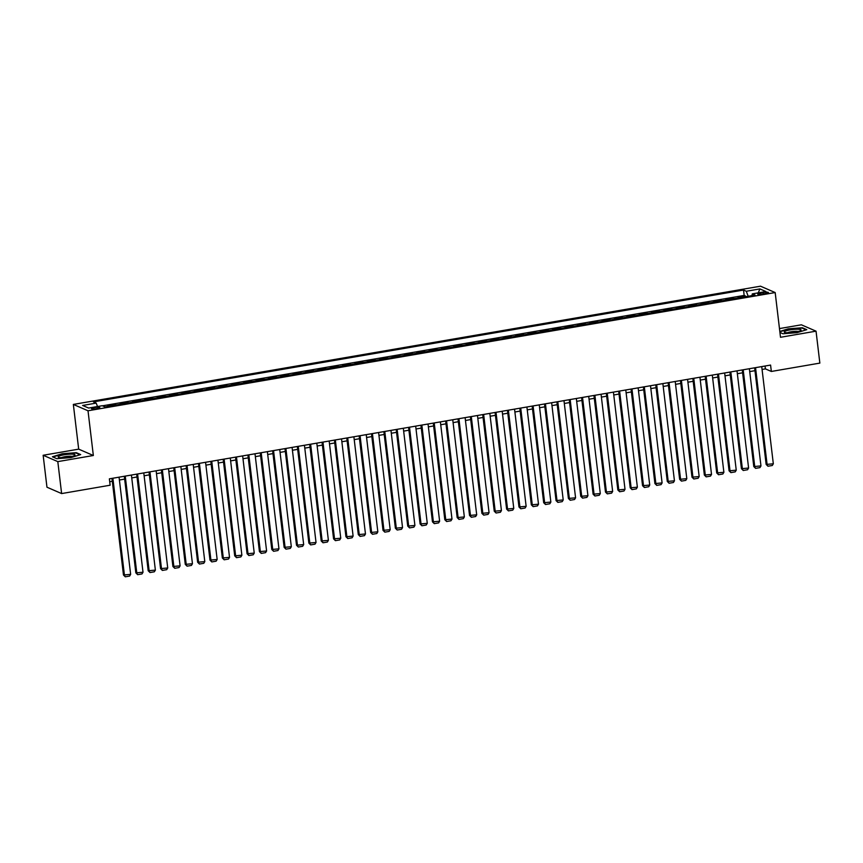 <?xml version="1.0" encoding="UTF-8"?>
<svg xmlns="http://www.w3.org/2000/svg" width="863" height="863" viewBox="0 0 863 863"><rect width="100%" height="100%" fill="white"/><g stroke="black" fill="none" stroke-linecap="round" stroke-linejoin="round"><path stroke-width="1.29" d="M96.904 408.652A4.186 0.723 -6.8 0 0 99.795 407.606A4.186 0.723 -6.8 0 0 94.369 407.552A4.186 0.723 -6.8 0 0 91.489 408.598A4.186 0.723 -6.8 0 0 96.904 408.652M43.15 455.265L57.81 461.619L93.344 455.502L78.684 449.148L43.15 455.265L46.958 487.207L61.618 493.571L110.13 485.222L109.374 478.836L770.583 365.071L771.339 371.457L819.85 363.107L816.042 331.165L801.382 324.812L779.472 328.576M78.684 449.148L73.344 404.423L760.508 286.192L775.179 292.557L88.015 410.777L73.344 404.423M739.267 297.8L738.07 297.271L745.492 295.998L745.567 296.71M734.327 298.641L733.129 298.123L733.216 298.835M733.129 298.123L725.707 299.396L726.916 299.925M714.553 302.05L713.356 301.532L720.767 300.248L720.853 300.96M702.191 304.175L700.993 303.657L708.415 302.374L708.491 303.086M689.839 306.3L688.631 305.782L696.053 304.51L696.139 305.211M677.477 308.425L676.279 307.908L683.69 306.635L683.776 307.347M665.114 310.551L663.917 310.033L671.328 308.76L671.414 309.472M652.762 312.676L651.554 312.158L658.976 310.885L659.062 311.597M640.4 314.801L639.203 314.283L646.614 313.01L646.7 313.722M628.037 316.937L626.84 316.408L634.251 315.135L634.337 315.847M615.675 319.062L614.478 318.533L621.899 317.26L621.986 317.972M603.323 321.187L602.126 320.669L609.537 319.386L609.623 320.097M590.961 323.312L589.763 322.794L597.174 321.511L597.261 322.223M578.598 325.437L577.401 324.92L584.823 323.647L584.909 324.359M566.247 327.562L565.049 327.045L572.46 325.772L572.547 326.484M553.884 329.688L552.687 329.17L560.098 327.897L560.184 328.609M541.522 331.813L540.324 331.295L547.746 330.022L547.832 330.734M529.17 333.938L527.973 333.42L535.384 332.147L535.47 332.859M516.808 336.074L515.61 335.545L523.021 334.272L523.107 334.984M504.445 338.199L503.248 337.681L510.669 336.397L510.745 337.109M492.093 340.324L490.885 339.806L498.307 338.523L498.393 339.235M479.731 342.449L478.534 341.931L485.945 340.648L486.031 341.36M467.368 344.574L466.171 344.057L473.593 342.784L473.668 343.496M455.017 346.699L453.809 346.182L461.23 344.909L461.317 345.621M442.654 348.825L441.457 348.307L448.868 347.034L448.954 347.746M430.292 350.95L429.094 350.432L436.505 349.159L436.592 349.871M417.94 353.086L416.732 352.557L424.154 351.284L424.24 351.996M405.578 355.211L404.38 354.682L411.791 353.409L411.878 354.121M393.215 357.336L392.018 356.818L399.429 355.534L399.515 356.246M380.863 359.461L379.655 358.943L387.077 357.66L387.163 358.372M368.501 361.586L367.304 361.068L374.715 359.795L374.801 360.497M356.139 363.711L354.941 363.194L362.352 361.921L362.438 362.633M343.776 365.836L342.579 365.319L350 364.046L350.087 364.758M331.424 367.962L330.227 367.444L337.638 366.171L337.724 366.883M319.062 370.087L317.864 369.569L325.275 368.296L325.362 369.008M306.699 372.223L305.502 371.694L312.924 370.421L313.01 371.133M294.348 374.348L293.15 373.819L300.561 372.546L300.648 373.258M281.985 376.473L280.788 375.955L288.199 374.671L288.285 375.383M269.623 378.598L268.425 378.08L275.847 376.797L275.923 377.509M257.271 380.723L256.074 380.205L263.485 378.933L263.571 379.644M244.909 382.848L243.711 382.331L251.122 381.058L251.209 381.77M232.546 384.974L231.349 384.456L238.771 383.183L238.846 383.895M220.194 387.099L218.986 386.581L226.408 385.308L226.494 386.02M207.832 389.224L206.635 388.706L214.046 387.433L214.132 388.145M195.47 391.36L194.272 390.831L201.694 389.558L201.769 390.27M183.118 393.485L181.91 392.967L189.331 391.683L189.418 392.395M170.755 395.61L169.558 395.092L176.969 393.808L177.055 394.52M158.393 397.735L157.195 397.217L164.606 395.934L164.693 396.646M146.041 399.86L144.833 399.342L152.255 398.07L152.341 398.782M133.679 401.985L132.481 401.468L139.892 400.195L139.979 400.907M121.316 404.111L120.119 403.593L127.53 402.32L127.616 403.032M108.954 406.236L107.756 405.718L115.178 404.445L115.264 405.157M763.162 292.503L760.443 292.978A4.056 0.701 -6.8 0 0 757.649 293.992A4.056 0.701 -6.8 0 0 762.903 294.046L765.621 293.571A4.056 0.701 -6.8 0 0 768.415 292.557A4.056 0.701 -6.8 0 0 763.162 292.503L763.334 293.97M748.189 296.257L746.29 291.263L743.518 290.054L93.431 401.899L96.203 403.107L82.611 405.448L88.641 408.059L102.233 405.718L105.006 406.915L755.093 295.07L752.32 293.873L751.932 295.621M746.29 291.263L759.893 288.922L765.913 291.532L752.32 293.873M745.492 295.998L744.165 295.426L102.481 405.826M115.178 404.445L116.376 404.963M127.53 402.32L128.738 402.838M139.892 400.195L141.09 400.712M152.255 398.07L153.452 398.587M164.606 395.934L165.815 396.462M176.969 393.808L178.166 394.337M189.331 391.683L190.529 392.201M201.694 389.558L202.891 390.076M214.046 387.433L215.243 387.951M226.408 385.308L227.605 385.826M238.771 383.183L239.968 383.701M251.122 381.058L252.32 381.575M263.485 378.933L264.682 379.45M275.847 376.797L277.045 377.325M288.199 374.671L289.396 375.2M300.561 372.546L301.759 373.064M312.924 370.421L314.121 370.939M325.275 368.296L326.484 368.814M337.638 366.171L338.835 366.689M350 364.046L351.198 364.564M362.352 361.921L363.56 362.438M374.715 359.795L375.912 360.313M387.077 357.66L388.274 358.188M399.429 355.534L400.637 356.052M411.791 353.409L412.989 353.927M424.154 351.284L425.351 351.802M436.505 349.159L437.714 349.677M448.868 347.034L450.065 347.552M461.23 344.909L462.428 345.427M473.593 342.784L474.79 343.301M485.945 340.648L487.142 341.176M498.307 338.523L499.504 339.051M510.669 336.397L511.867 336.915M523.021 334.272L524.219 334.79M535.384 332.147L536.581 332.665M547.746 330.022L548.944 330.54M560.098 327.897L561.295 328.415M572.46 325.772L573.658 326.29M584.823 323.647L586.02 324.164M597.174 321.511L598.383 322.039M609.537 319.386L610.734 319.914M621.899 317.26L623.097 317.778M634.251 315.135L635.459 315.653M646.614 313.01L647.811 313.528M658.976 310.885L660.173 311.403M671.328 308.76L672.536 309.278M683.69 306.635L684.888 307.152M696.053 304.51L697.25 305.027M708.415 302.374L709.613 302.902M720.767 300.248L721.964 300.766M57.81 461.619L61.618 493.571M93.344 455.502L88.015 410.777M775.179 292.557L780.508 337.282L816.042 331.165M762.072 369.45L765.395 368.879L771.339 371.457M109.709 481.694L112.298 481.252M119.396 480.022L124.66 479.116M131.759 477.897L137.023 476.991M144.121 475.772L149.375 474.866M156.473 473.647L161.737 472.741M168.835 471.522L174.099 470.615M181.198 469.396L186.451 468.49M193.549 467.271L198.814 466.365M205.912 465.146L211.176 464.24M218.274 463.01L223.528 462.115M230.626 460.885L235.89 459.979M242.988 458.76L248.253 457.854M255.351 456.635L260.604 455.729M267.713 454.51L272.967 453.604M280.065 452.385L285.329 451.478M292.428 450.259L297.681 449.353M304.79 448.134L310.044 447.228M317.142 446.009L322.406 445.103M329.504 443.873L334.758 442.978M341.867 441.748L347.12 440.842M354.218 439.623L359.483 438.717M366.581 437.498L371.845 436.592M378.943 435.373L384.197 434.467M391.295 433.248L396.559 432.341M403.657 431.122L408.922 430.216M416.02 428.997L421.273 428.091M428.372 426.861L433.636 425.966M440.734 424.736L445.998 423.83M453.097 422.611L458.35 421.705M465.448 420.486L470.713 419.58M477.811 418.361L483.075 417.455M490.173 416.236L495.427 415.33M502.536 414.111L507.789 413.204M514.887 411.985L520.152 411.079M527.25 409.86L532.503 408.954M539.612 407.724L544.866 406.829M551.964 405.599L557.228 404.693M564.326 403.474L569.58 402.568M576.689 401.349L581.942 400.443M589.041 399.224L594.305 398.318M601.403 397.099L606.657 396.193M613.766 394.974L619.019 394.067M626.117 392.848L631.382 391.942M638.48 390.712L643.744 389.817M650.842 388.587L656.096 387.692M663.194 386.462L668.458 385.556M675.556 384.337L680.821 383.431M687.919 382.212L693.172 381.306M700.271 380.087L705.535 379.181M712.633 377.962L717.897 377.055M724.996 375.837L730.249 374.93M737.358 373.711L742.612 372.805M749.71 371.575L754.974 370.68M765.06 366.02L765.395 368.879M744.165 295.426L743.518 290.054M96.203 403.107L97.508 406.527M758.264 292.848L759.893 288.922M779.936 332.46L782.924 333.765L797.056 332.665L806.776 329.655L802.363 327.746L788.232 328.835L779.818 331.446M56.829 458.685L70.96 457.595L80.68 454.585L76.268 452.665L62.136 453.765L52.416 456.775L56.829 458.685M761.727 366.592L773.324 463.798L766.15 464.434L767.973 466.236L767.142 464.855L755.546 367.66M754.629 367.811L766.15 464.434M773.324 463.798L772.299 465.491L767.973 466.236M795.244 332.126A8.49 1.478 -6.8 0 0 800.756 330.497A8.49 1.478 -6.8 0 0 798.577 329.267A8.49 1.478 -6.8 0 0 790.098 329.893A8.49 1.478 -6.8 0 0 784.694 332.417A8.49 1.478 -6.8 0 0 795.244 332.126M798.156 331.5A5.814 1.014 -6.8 0 0 791.091 331.759A5.814 1.014 -6.8 0 0 787.466 332.773M779.85 331.802L788.394 329.148L802.094 328.091L806.15 329.849M74.822 455.297A8.49 1.478 -6.8 0 0 68.36 454.272A8.49 1.478 -6.8 0 0 58.328 456.57A8.49 1.478 -6.8 0 0 58.598 457.336A8.49 1.478 -6.8 0 0 66.753 457.401A8.49 1.478 -6.8 0 0 74.66 455.427A8.49 1.478 -6.8 0 0 74.822 455.297M72.061 456.43A5.814 1.014 -6.8 0 0 66.634 456.441A5.814 1.014 -6.8 0 0 61.37 457.703M52.913 456.991L62.298 454.078L75.998 453.021L80.054 454.779M749.375 368.717L760.961 465.923L753.787 466.559L755.61 468.361L754.78 466.98L743.194 369.785M742.266 369.936L753.787 466.559M760.961 465.923L759.936 467.617L755.61 468.361M737.013 370.842L748.599 468.048L741.436 468.685L743.248 470.486L742.417 469.116L730.832 371.91M729.915 372.061L741.436 468.685M748.599 468.048L747.574 469.742L743.248 470.486M724.65 372.967L736.247 470.173L729.073 470.81L730.896 472.611L730.066 471.241L718.469 374.035M717.552 374.197L729.073 470.81M736.247 470.173L735.222 471.867L730.896 472.611M712.299 375.092L723.884 472.298L716.711 472.935L718.534 474.736L717.703 473.366L706.117 376.16M705.19 376.322L716.711 472.935M723.884 472.298L722.86 473.992L718.534 474.736M699.936 377.228L711.522 474.423L704.359 475.06L706.171 476.861L705.341 475.491L693.755 378.285M692.838 378.447L704.359 475.06M711.522 474.423L710.497 476.117L706.171 476.861M687.574 379.353L699.17 476.549L691.997 477.185L693.82 478.987L692.989 477.617L681.392 380.41M680.476 380.572L691.997 477.185M699.17 476.549L698.135 478.242L693.82 478.987M675.211 381.478L686.808 478.685L679.634 479.31L681.457 481.112L680.627 479.742L669.041 382.536M668.113 382.697L679.634 479.31M686.808 478.685L685.783 480.367L681.457 481.112M662.86 383.604L674.445 480.81L667.282 481.435L669.095 483.248L668.264 481.867L656.678 384.671M655.761 384.822L667.282 481.435M674.445 480.81L673.42 482.503L669.095 483.248M650.497 385.729L662.094 482.935L654.92 483.571L656.732 485.373L655.912 483.992L644.316 386.797M643.399 386.948L654.92 483.571M662.094 482.935L661.058 484.628L656.732 485.373M638.135 387.854L649.731 485.06L642.557 485.696L644.381 487.498L643.55 486.117L631.964 388.922M631.036 389.073L642.557 485.696M649.731 485.06L648.706 486.754L644.381 487.498M625.783 389.979L637.369 487.185L630.206 487.822L632.018 489.623L631.187 488.253L619.602 391.047M618.685 391.209L630.206 487.822M637.369 487.185L636.344 488.879L632.018 489.623M613.42 392.104L625.017 489.31L617.843 489.947L619.656 491.748L618.836 490.378L607.239 393.172M606.322 393.334L617.843 489.947M625.017 489.31L623.981 491.004L619.656 491.748M601.058 394.24L612.654 491.435L605.481 492.072L607.304 493.873L606.473 492.503L594.887 395.297M593.96 395.459L605.481 492.072M612.654 491.435L611.63 493.129L607.304 493.873M588.706 396.365L600.292 493.56L593.118 494.197L594.941 495.998L594.111 494.628L582.525 397.422M581.597 397.584L593.118 494.197M600.292 493.56L599.267 495.254L594.941 495.998M576.344 398.49L587.93 495.696L580.767 496.322L582.579 498.124L581.759 496.754L570.163 399.547M569.246 399.709L580.767 496.322M587.93 495.696L586.905 497.379L582.579 498.124M563.981 400.615L575.578 497.822L568.404 498.447L570.227 500.249L569.397 498.879L557.8 401.673M556.883 401.834L568.404 498.447M575.578 497.822L574.553 499.504L570.227 500.249M551.63 402.741L563.215 499.947L556.042 500.572L557.865 502.385L557.034 501.004L545.448 403.808M544.521 403.96L556.042 500.572M563.215 499.947L562.191 501.64L557.865 502.385M539.267 404.866L550.853 502.072L543.69 502.708L545.502 504.51L544.682 503.129L533.086 405.934M532.169 406.085L543.69 502.708M550.853 502.072L549.828 503.765L545.502 504.51M526.905 406.991L538.501 504.197L531.328 504.833L533.151 506.635L532.32 505.265L520.723 408.059M519.806 408.21L531.328 504.833M538.501 504.197L537.476 505.891L533.151 506.635M514.553 409.116L526.139 506.322L518.965 506.959L520.788 508.76L519.958 507.39L508.372 410.184M507.444 410.346L518.965 506.959M526.139 506.322L525.114 508.016L520.788 508.76M502.19 411.241L513.776 508.447L506.613 509.084L508.426 510.885L507.606 509.515L496.009 412.309M495.092 412.471L506.613 509.084M513.776 508.447L512.751 510.141L508.426 510.885M489.828 413.377L501.425 510.572L494.251 511.209L496.074 513.01L495.243 511.64L483.647 414.434M482.73 414.596L494.251 511.209M501.425 510.572L500.4 512.266L496.074 513.01M477.476 415.502L489.062 512.698L481.888 513.334L483.712 515.135L482.881 513.765L471.295 416.559M470.367 416.721L481.888 513.334M489.062 512.698L488.037 514.391L483.712 515.135M465.114 417.627L476.7 514.833L469.537 515.459L471.349 517.261L470.518 515.891L458.933 418.684M458.016 418.846L469.537 515.459M476.7 514.833L475.675 516.516L471.349 517.261M452.751 419.752L464.348 516.959L457.174 517.584L458.997 519.386L458.167 518.016L446.57 420.81M445.653 420.971L457.174 517.584M464.348 516.959L463.323 518.652L458.997 519.386M440.389 421.878L451.985 519.084L444.812 519.72L446.635 521.522L445.804 520.141L434.218 422.946M433.291 423.097L444.812 519.72M451.985 519.084L450.961 520.777L446.635 521.522M428.037 424.003L439.623 521.209L432.46 521.845L434.272 523.647L433.442 522.266L421.856 425.071M420.939 425.222L432.46 521.845M439.623 521.209L438.598 522.902L434.272 523.647M415.675 426.128L427.271 523.334L420.098 523.97L421.91 525.772L421.09 524.402L409.494 427.196M408.577 427.358L420.098 523.97M427.271 523.334L426.236 525.028L421.91 525.772M403.312 428.253L414.909 525.459L407.735 526.096L409.558 527.897L408.728 526.527L397.142 429.321M396.214 429.483L407.735 526.096M414.909 525.459L413.884 527.153L409.558 527.897M390.961 430.378L402.546 527.584L395.383 528.221L397.196 530.022L396.365 528.652L384.779 431.446M383.862 431.608L395.383 528.221M402.546 527.584L401.522 529.278L397.196 530.022M378.598 432.514L390.195 529.709L383.021 530.346L384.833 532.147L384.013 530.777L372.417 433.571M371.5 433.733L383.021 530.346M390.195 529.709L389.159 531.403L384.833 532.147M366.236 434.639L377.832 531.835L370.659 532.471L372.482 534.273L371.651 532.903L360.065 435.696M359.137 435.858L370.659 532.471M377.832 531.835L376.807 533.528L372.482 534.273M353.884 436.764L365.47 533.97L358.296 534.596L360.119 536.398L359.288 535.028L347.703 437.821M346.786 437.983L358.296 534.596M365.47 533.97L364.445 535.653L360.119 536.398M341.521 438.889L353.107 536.096L345.944 536.721L347.757 538.534L346.937 537.153L335.34 439.957M334.423 440.108L345.944 536.721M353.107 536.096L352.082 537.789L347.757 538.534M329.159 441.015L340.756 538.221L333.582 538.857L335.405 540.659L334.574 539.278L322.978 442.083M322.061 442.234L333.582 538.857M340.756 538.221L339.731 539.914L335.405 540.659M316.807 443.14L328.393 540.346L321.219 540.982L323.042 542.784L322.212 541.403L310.626 444.208M309.698 444.359L321.219 540.982M328.393 540.346L327.368 542.04L323.042 542.784M304.445 445.265L316.031 542.471L308.868 543.107L310.68 544.909L309.86 543.539L298.264 446.333M297.347 446.495L308.868 543.107M316.031 542.471L315.006 544.165L310.68 544.909M292.082 447.39L303.679 544.596L296.505 545.233L298.328 547.034L297.498 545.664L285.901 448.458M284.984 448.62L296.505 545.233M303.679 544.596L302.654 546.29L298.328 547.034M279.731 449.526L291.316 546.721L284.143 547.358L285.966 549.159L285.135 547.789L273.549 450.583M272.622 450.745L284.143 547.358M291.316 546.721L290.292 548.415L285.966 549.159M267.368 451.651L278.954 548.846L271.791 549.483L273.603 551.284L272.784 549.914L261.187 452.708M260.27 452.87L271.791 549.483M278.954 548.846L277.929 550.54L273.603 551.284M255.006 453.776L266.602 550.982L259.429 551.608L261.252 553.41L260.421 552.04L248.824 454.833M247.908 454.995L259.429 551.608M266.602 550.982L265.577 552.665L261.252 553.41M242.654 455.901L254.24 553.107L247.066 553.733L248.889 555.535L248.059 554.165L236.473 456.959M235.545 457.12L247.066 553.733M254.24 553.107L253.215 554.79L248.889 555.535M230.292 458.026L241.877 555.233L234.714 555.858L236.527 557.671L235.696 556.29L224.11 459.094M223.193 459.245L234.714 555.858M241.877 555.233L240.853 556.926L236.527 557.671M217.929 460.152L229.526 557.358L222.352 557.994L224.175 559.796L223.344 558.415L211.748 461.22M210.831 461.371L222.352 557.994M229.526 557.358L228.501 559.051L224.175 559.796M205.567 462.277L217.163 559.483L209.989 560.119L211.813 561.921L210.982 560.551L199.396 463.345M198.468 463.496L209.989 560.119M217.163 559.483L216.138 561.177L211.813 561.921M193.215 464.402L204.801 561.608L197.638 562.245L199.45 564.046L198.619 562.676L187.034 465.47M186.117 465.632L197.638 562.245M204.801 561.608L203.776 563.302L199.45 564.046M180.852 466.527L192.449 563.733L185.275 564.37L187.088 566.171L186.268 564.801L174.671 467.595M173.754 467.757L185.275 564.37M192.449 563.733L191.413 565.427L187.088 566.171M168.49 468.663L180.087 565.858L172.913 566.495L174.736 568.296L173.905 566.926L162.32 469.72M161.392 469.882L172.913 566.495M180.087 565.858L179.062 567.552L174.736 568.296M156.138 470.788L167.724 567.983L160.561 568.62L162.373 570.421L161.543 569.051L149.957 471.845M149.04 472.007L160.561 568.62M167.724 567.983L166.699 569.677L162.373 570.421M143.776 472.913L155.372 570.119L148.199 570.745L150.011 572.547L149.191 571.177L137.595 473.97M136.678 474.132L148.199 570.745M155.372 570.119L154.337 571.802L150.011 572.547M131.413 475.038L143.01 572.245L135.836 572.87L137.659 574.682L136.829 573.302L125.243 476.096M124.315 476.257L135.836 572.87M143.01 572.245L141.985 573.938L137.659 574.682M119.062 477.163L130.647 574.37L123.474 575.006L125.297 576.808L124.466 575.427L112.88 478.231M111.963 478.382L123.474 575.006M130.647 574.37L129.623 576.063L125.297 576.808M760.605 294.315L760.443 292.978"/></g></svg>

